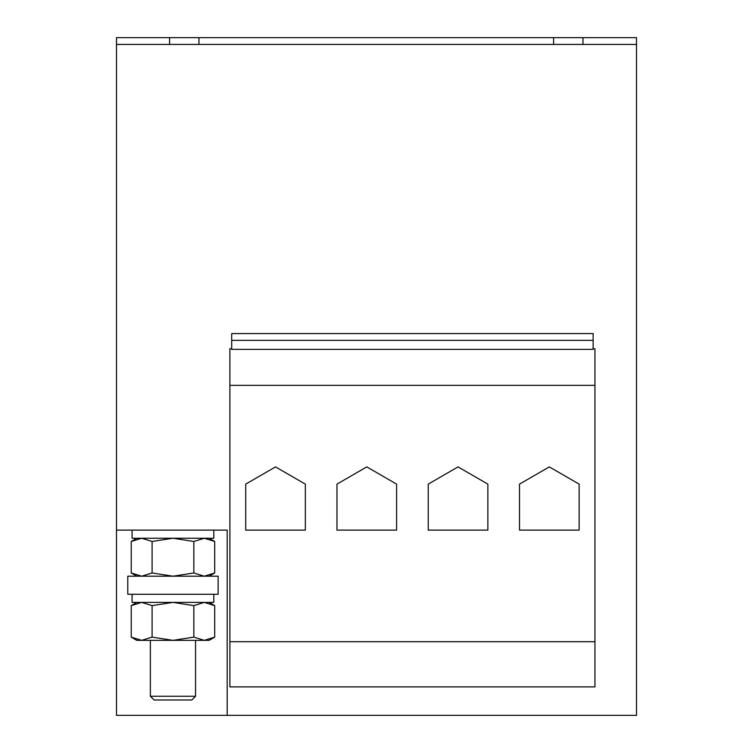 <?xml version="1.0" encoding="UTF-8"?>
<svg xmlns="http://www.w3.org/2000/svg" width="753" height="753" viewBox="0 0 753 753"><rect width="100%" height="100%" fill="white"/><g stroke="black" fill="none" stroke-linecap="round" stroke-linejoin="round"><path stroke-width="1.13" d="M195.554 696.252L191.817 699.989L154.111 699.989L150.374 696.252L195.554 696.252L195.554 640.351M218.144 585.232L218.144 594.268L127.784 594.268L127.784 576.196L218.144 576.196L218.144 585.232M227.18 715.35L227.18 530.112L116.489 530.112L116.489 715.35L636.511 715.35L636.511 44.427L198.943 44.427L198.943 37.65L553.606 37.65L553.606 44.427M169.576 44.427L116.489 44.427L116.489 37.65L169.576 37.65L169.576 44.427L198.943 44.427M116.489 44.427L116.489 530.112M321.154 349.345L231.698 349.345L231.698 340.356L593.138 340.356L593.138 349.345L321.154 349.345M231.698 340.356L231.698 333.579L593.138 333.579L593.138 340.356M553.606 37.65L582.973 37.65L582.973 44.427M582.973 37.65L636.511 37.65L636.511 44.427M169.576 37.65L198.943 37.65M428.231 484.123L428.231 530.112L487.869 530.112L487.869 484.123L458.05 466.898L428.231 484.123M412.418 385.357L594.945 385.357L594.945 641.707L229.891 641.707L229.891 385.357L412.418 385.357M229.891 641.707L229.891 686.887L594.945 686.887L594.945 641.707M336.968 484.123L336.968 530.112L396.605 530.112L396.605 484.123L366.786 466.898L336.968 484.123M245.704 484.123L245.704 530.112L305.341 530.112L305.341 484.123L275.523 466.898L245.704 484.123M229.891 385.357L229.891 348.724L231.698 348.724M519.495 484.123L519.495 530.112L579.132 530.112L579.132 484.123L549.314 466.898L519.495 484.123M593.138 348.724L594.945 348.724L594.945 385.357M152.097 572.967L152.097 541.473L141.658 538.244L131.229 541.473L131.229 572.967L141.658 576.196L152.097 572.967L172.964 576.196L193.832 572.967L193.832 541.473L172.964 538.244L152.097 541.473M209.108 576.196L214.699 572.967L214.699 541.473L204.27 538.244L193.832 541.473M214.699 572.967L204.27 576.196L193.832 572.967M204.27 538.244L136.82 538.244L131.229 541.473M152.097 637.123L152.097 605.628L141.658 602.4L131.229 605.628L131.229 637.123L141.658 640.351L172.964 640.351L152.097 637.123L141.658 640.351L136.82 640.351L131.229 637.123M214.699 637.123L204.27 640.351L209.108 640.351L214.699 637.123L214.699 605.628L204.27 602.4L193.832 605.628L172.964 602.4L152.097 605.628M193.832 637.123L172.964 640.351L204.27 640.351L193.832 637.123L193.832 605.628M204.27 602.4L136.82 602.4L131.229 605.628M132.076 594.268L132.076 602.4L213.805 602.4L213.805 594.268M132.076 530.112L132.076 538.244L213.805 538.244L213.805 530.112M150.374 696.252L150.374 640.351M136.82 576.196L131.229 572.967M209.108 538.244L214.699 541.473M209.108 602.4L214.699 605.628"/></g></svg>
